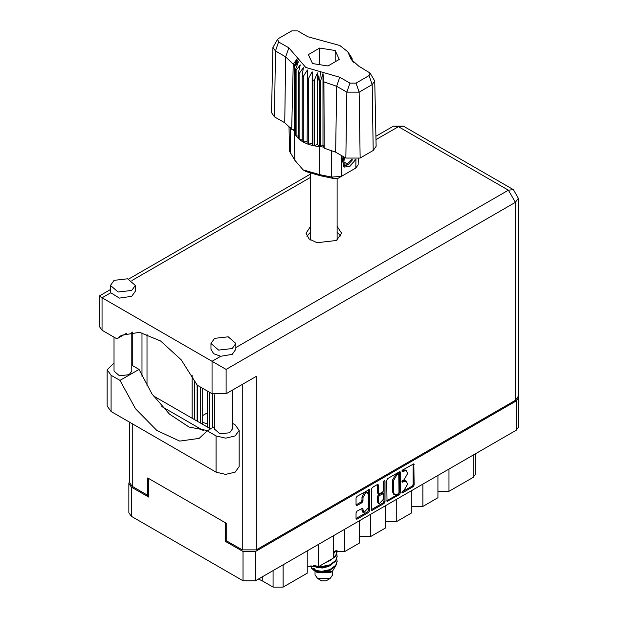 <?xml version="1.0" encoding="UTF-8"?>
<svg xmlns="http://www.w3.org/2000/svg" width="618" height="618" viewBox="0 0 618 618"><rect width="100%" height="100%" fill="white"/><g stroke="black" fill="none" stroke-linecap="round" stroke-linejoin="round"><path stroke-width="0.93" d="M367.509 492.739L366.505 492.16L364.635 492.345L361.993 496.918L363.005 497.498L365.64 492.925L367.509 492.739L368.282 494.446L368.282 507.95L363.778 512.708L362.712 508.112L357.034 511.055L356.045 512.762L356.045 518.517L356.331 519.159L357.034 519.089L368.676 512.368L369.664 510.653L369.371 489.51L357.034 496.3L356.045 498.008L356.045 504.96L356.331 505.601L357.034 505.532L362.017 502.65L363.005 500.943L363.005 497.498M384.319 480.549L385.006 480.943L384.319 480.549L383.623 481.746L383.623 490.406L382.635 492.113L378.633 494.091L378.347 485.13L378.054 484.497L377.359 484.566L378.347 485.13M207.231 423.971L202.704 422.295M212.762 421.615L212.26 422.21M212.26 426.273L212.762 426.868M386.737 480.294L387.022 501.437L399.367 494.647L400.348 492.94L400.348 472.43L400.062 471.789L399.367 471.858L387.718 478.579L386.737 480.294M518.834 397.366L518.834 426.621L516.254 430.221L255.481 580.773L243.021 580.773L131.433 516.347L128.853 512.755L128.853 483.5L131.433 487.1L148.776 497.111L148.776 478.533L225.678 522.936L225.678 541.507L243.021 551.519L255.481 551.519L516.254 400.966L518.834 397.366L518.363 395.729M404.002 490.375L402.642 491.155L402.156 492.801L402.642 492.755L413.125 486.698L414.114 484.991L413.828 463.84L402.642 469.966L402.156 471.611L406.235 470.553L407.162 472.6L407.162 474.307L404.002 479.777L402.642 480.565L402.156 482.202L406.235 481.152L407.162 483.199L407.162 484.906L404.002 490.375M371.387 509.634L383.013 502.928L384.017 503.508L385.006 501.801L385.006 480.943M384.017 503.508L372.376 510.229L371.681 510.298L371.387 509.657L371.387 489.147L372.376 487.44L377.359 484.566M212.762 409.726L212.26 410.02M207.231 412.924L202.704 415.535M197.683 418.432L197.181 418.726M226.736 540.897L225.678 541.507M129.324 481.855L128.853 483.5M449 469.047L449 491.333L473.125 477.405L473.125 455.118M437.946 475.435L437.946 497.722L422.866 506.428L411.804 506.428M449 491.333L437.946 491.333M422.866 484.133L422.866 506.428M411.804 490.522L411.804 512.809L396.725 521.515L385.671 521.515M396.725 499.228L396.725 521.515M385.671 505.609L385.671 527.903L370.591 536.609L370.591 514.315M359.529 520.704L359.529 542.99L344.45 551.696L344.45 529.41M359.529 536.609L370.591 536.609M333.396 535.791L333.396 558.077L318.316 566.783L318.316 544.497M333.396 551.696L344.45 551.696M307.254 550.885L307.254 573.172L283.129 587.1L273.079 587.1L273.079 570.615M307.254 566.783L318.316 566.783M262.248 576.872L262.248 580.843L273.079 587.1M475.211 453.913L475.211 474.5L473.125 477.405M262.248 580.843L258.394 579.097M406.235 481.152L405.23 480.572L402.998 480.796L404.002 481.376M402.032 481.352L402.998 480.796M406.235 470.553L405.23 469.974L402.998 470.198L404.002 470.777M402.032 470.754L402.998 470.198M402.032 491.943L412.121 486.119L413.11 484.412L413.11 463.925M386.737 500.781L398.355 494.068L399.344 492.361L399.344 471.866M398.278 493.682L398.965 492.484L398.764 474.029L396.849 474.91L393.689 480.379L393.689 492.685L394.616 494.724L396.849 494.508L398.278 493.682M398.764 474.029L397.76 473.45L397.274 473.504L398.278 474.083M394.616 494.724L393.612 494.145L392.685 492.098L392.685 479.792L395.844 474.323L397.274 473.504M377.343 484.574L377.343 492.87L378.633 494.091M384.002 480.819L384.002 501.213L385.006 501.801M378.347 502.079L379.12 503.794L383.623 499.035L383.338 493.635L379.336 495.613L378.347 497.328L378.347 502.079L377.343 501.499L378.116 503.206L379.12 503.794M383.338 493.635L382.333 493.056L381.63 493.125L382.635 493.705M377.343 501.499L377.343 496.741L378.324 495.033L381.63 493.125M383.013 502.928L384.002 501.213M363.778 512.708L362.766 512.129L361.993 510.414L361.993 508.189M357.034 505.532L356.045 504.937L361.012 502.071L361.993 500.364L361.993 496.918M357.034 519.089L356.045 518.494L367.671 511.781L368.66 510.074L368.66 489.587L369.664 490.144M214.531 426.598L207.246 430.808L216.076 435.906L225.624 438.185L235.18 435.906L239.135 430.391L235.18 424.875L232.298 423.214M216.076 435.906L216.076 472.121L225.624 474.408L235.18 472.121L239.135 466.605L239.135 430.391M114.091 280.325L110.444 285.408L118.123 292.044L131.68 290.483L135.327 285.408L127.648 278.772L114.091 280.325M110.444 285.408L110.746 292.77L119.405 298.108L131.68 296.292L135.327 291.209L135.327 285.408M214.616 338.37L210.977 343.446L218.656 350.082L232.214 348.521L235.852 343.446L228.173 336.81L214.616 338.37M210.977 343.446L210.977 349.247L213.712 353.743L220.719 356.262L232.214 354.33L235.852 349.247L235.852 343.446M310.553 226.42L306.072 233.225L309.07 238.927L317.042 242.704L336.408 240.487L341.615 233.225L337.134 226.42M337.134 232.221L340.889 236.13M232.298 390.205L232.298 429.116L229.695 432.739L220.016 433.851L214.531 429.116L214.531 394.809M131.773 332.082L131.773 371.07L129.17 374.701L119.49 375.814L113.998 371.07L113.998 337.158M220.719 356.262L212.059 361.267L226.126 369.386L226.126 393.766L212.059 393.766L212.059 361.267L99.166 296.084L110.444 289.572M110.746 292.77L102.078 297.768L102.078 330.275L116.856 338.803L126.906 333.002M102.078 330.275L99.166 326.211L99.166 296.084M148.776 494.732L147.717 495.335L132.237 486.397L129.324 482.341L129.324 422.032M515.451 400.271L515.451 202.349L518.363 198.285L518.363 396.208L515.451 400.271L256.292 549.896L242.217 549.896L226.736 540.959L226.736 523.546L147.717 477.923L147.717 495.335M232.461 390.112L232.461 423.307M203.538 430.638L161.862 406.574M141.986 376.323L141.986 332.77M226.126 393.766L256.292 376.354L256.292 549.896M306.798 236.13L310.553 232.221M147.014 386.057L147.014 334.168M210.56 428.892L153.225 395.79M116.856 338.803L121.522 335.28L139.49 332.322L160.634 341.005L181.128 359.776L197.281 385.238L212.059 393.766M207.633 430.584L189.031 427.023L169.471 414.145L151.92 393.905L139.058 369.379L131.773 365.176M216.076 472.121L111.124 411.526L107.169 406.011L107.169 369.796L113.998 363.021M139.058 369.379L119.954 380.41L111.124 375.311L107.169 369.796M119.954 380.41L135.535 408.761L156.926 430.491L179.707 441.097L199.143 438.378L207.246 430.808M212.762 394.137L212.762 427.625M209.842 428.475L209.842 392.492M207.231 390.978L207.231 426.968M212.26 427.911L212.26 393.882M200.294 422.959L200.294 386.976M197.683 385.47L197.683 421.453M202.704 424.357L202.704 388.367M194.763 419.769L194.763 380.217M192.152 375.535L192.152 418.262M197.181 421.159L197.181 385.022M315.026 571.032L315.026 574.91L317.613 578.51L321.63 580.835L326.057 580.835L330.074 578.51L332.662 574.91L332.662 571.21M321.63 580.835L317.613 578.51L330.074 578.51M315.226 571.102L317.613 572.708L330.074 572.708L332.291 571.426L336.702 564.087M313.426 565.478L321.762 567.154L329.881 565.439L335.69 561.121L337.127 556.602M336.779 554.191L337.134 556.3L335.69 560.518L329.881 564.837L321.762 566.544L318.919 566.436M316.717 566.073L315.481 565.74M333.396 553.759L336.2 550.653M335.744 550.762L333.396 553.156M337.127 561.445L335.69 565.957L329.881 570.275L321.762 571.99L314.446 570.8L311.333 568.042L314.446 570.198L321.762 571.38L329.881 569.672L335.69 565.354L337.134 561.136L336.779 559.027M337.127 551.766L335.69 556.285L329.881 560.603L327.656 561.391M337.065 550.507L335.69 555.682L333.396 557.992M332.785 558.433L330.754 559.607M316.71 572.191L332.291 571.426M316.215 566.559L315.829 566.992M315.026 570.144L315.026 569.108L315.28 570.314M313.009 569.472L313.759 568.151L314.462 570.205M311.001 565.586L311.333 568.042M333.929 554.794L333.396 557.173M331.047 560.062L325.3 562.751M331.047 569.734L328.421 571.349L322.264 572.878L316.833 572.26M333.929 553.581L333.396 555.968M316.13 570.769L313.759 568.151M331.047 564.898L328.421 566.513L322.264 568.042L316.71 567.378L314.377 565.933M370.058 72.978L374.747 81.004L376.146 146.327L373.195 150.514L372.206 84.612L359.135 92.159L346.852 92.159L336.632 86.257L323.878 81.908L324.234 148.142L335.651 152.159L345.871 158.061L346.852 92.159L349.981 83.136L356.014 83.136L369.085 75.589L370.058 72.978L358.857 66.203L351.07 59.243L347.779 51.796L339.807 45.469L307.926 36.802L297.706 30.9L291.673 30.9L278.602 38.447L277.629 39.313L278.602 41.931L288.83 47.825L305.748 67.462L339.761 77.235L349.981 83.136M356.014 83.136L359.135 92.159L360.124 158.061L373.195 150.514M360.124 158.061L345.871 158.061M323.84 147.138L322.967 144.898L320.51 146.713L323.84 147.138L324.234 148.142M303.245 76.454L302.233 75.875L302.233 141.46L303.245 142.047L303.245 76.454L307.37 70.012L307.177 143.87L308.374 144.311L312.167 143.175L312.901 145.609L314.238 145.887L317.513 144.311L319.104 146.59L319.104 81.004L319.738 81.058L320.325 71.649M307.177 78.285L308.374 78.725L308.374 144.311L312.901 145.609L312.901 80.023L314.238 80.301L314.238 145.887L319.104 146.59L319.738 146.644L319.738 81.058L320.51 81.12L320.51 146.713L319.745 146.644L319.823 174.67L331.526 177.088L341.26 176.416L355.837 168.003L358.154 164.821L358.286 158.903M314.238 80.301L317.513 72.916L319.104 81.004M294.369 66.721L294.369 132.306L294.369 66.721L298.316 61.831L295.574 69.533L296.068 70.305L300.278 64.921L298.309 72.916L299.073 73.604L303.345 67.694L302.233 75.875M308.374 78.725L312.167 71.788L312.901 80.023M298.309 72.916L298.309 138.502L299.073 139.189L299.073 73.604M295.574 69.533L295.574 135.118L296.068 135.89L296.068 70.305M351.619 57.667L349.371 54.523L353.535 62.225M352.113 59.15L352.113 58.432M294.153 129.664L291.665 129.34L284.713 122.75L285.701 56.848L275.481 50.946L272.94 47.339L277.629 39.313M278.602 41.931L275.481 50.946L274.492 116.856L284.713 122.75M274.492 116.856L271.541 112.661L272.94 47.339M288.992 125.917L289.533 151.186L294.871 160.263L303.16 169.888L319.823 174.67L320.425 175.736L306.234 171.657L303.16 169.888M307.177 143.87L303.245 142.047L307.177 141.437M302.233 141.46L299.073 139.189L302.233 139.112M298.309 138.502L296.068 135.89L298.309 136.114M295.574 135.118L294.369 132.306L295.574 132.584M355.582 159.568L350.298 166.018L344.643 167.115L343.84 166.783L342.395 159.429L343.237 156.539M352.785 169.765L355.837 168.003L355.968 159.506M341.576 155.582L341.26 176.416L338.185 178.193L333.79 178.494L320.425 175.736M293.403 129.571L294.153 131.495M312.523 63.554L327.988 65.941L339.305 59.413L335.165 50.483L319.699 48.088L308.382 54.623L312.523 63.554M291.665 129.34L293.233 64.21L285.701 56.848L288.83 47.825M374.747 81.004L372.206 84.612L369.085 75.589M352.523 61.151L350.391 57.675L353.535 62.063M322.967 144.898L322.967 73.503L323.878 81.908M322.967 73.503L320.51 81.12M293.233 64.21L297.297 58.687L294.153 65.91M312.167 143.175L312.167 71.788M317.513 144.311L317.513 72.916M319.699 64.666L319.699 48.088M335.165 61.8L335.165 50.483M343.793 166.76L344.643 167.115M342.395 159.429L343.284 156.57M349.07 166.767L354.029 161.507L355.095 159.637M343.562 156.725L344.234 165.199L348.119 164.712L352.538 159.761M343.407 166.489L348.119 164.712M344.635 157.351L343.793 162.148L347.123 163.778L351.387 159.691M343.84 161.885L347.123 163.778M516.254 430.221L516.254 400.966M255.481 551.519L255.481 580.773M131.433 487.1L131.433 516.347M243.021 580.773L243.021 551.519M283.129 564.813L283.129 587.1M401.955 481.754L402.642 482.156M401.955 471.163L402.642 471.557M413.125 463.909L414.114 464.481M413.11 484.412L414.114 484.991M412.121 486.119L413.125 486.698M401.955 492.353L402.642 492.755M399.367 471.858L400.348 472.43M399.344 492.361L400.348 492.94M398.355 494.068L399.367 494.647M386.737 500.796L387.718 501.368M395.844 474.323L396.849 474.91M392.685 479.792L393.689 480.379M392.685 492.098L393.689 492.685M371.387 509.657L372.376 510.229M377.343 492.87L378.347 493.45M378.324 495.033L379.336 495.613M377.343 496.741L378.347 497.328M362.017 508.174L363.005 508.745M361.993 510.414L363.005 511.001M361.993 500.364L363.005 500.943M361.012 502.071L362.017 502.65M368.66 510.074L369.664 510.653M367.671 511.781L368.676 512.368M235.852 347.525L508.413 190.166L398.432 126.667L375.999 139.622M310.553 177.405L131.982 280.502M242.217 549.896L242.217 384.481M132.237 332.044L132.237 365.447M132.237 423.716L132.237 486.397M518.363 198.285L513.388 189.672L508.413 190.166L515.451 202.349L226.126 369.386M393.457 126.172L398.432 126.667L403.415 126.172L393.457 126.172L375.929 136.292M111.124 375.311L111.124 411.526M339.761 77.235L336.632 86.257L335.651 152.159M294.871 160.263L294.268 131.935L294.268 66.35L298.494 59.05M349.193 54.987L353.419 61.615M333.79 178.494L331.526 177.088L331.217 150.074M290.213 127.231L290.692 153.511M513.388 189.672L403.415 126.172M310.553 174.044L128.675 279.05M337.134 240.039L337.134 178.61M337.134 556.911L337.134 556.3M337.134 561.747L337.134 561.136M337.134 552.067L337.134 551.465M310.553 240.039L310.553 173.65M347.779 51.796L351.773 57.891M352.77 169.772L355.837 168.003"/></g></svg>
